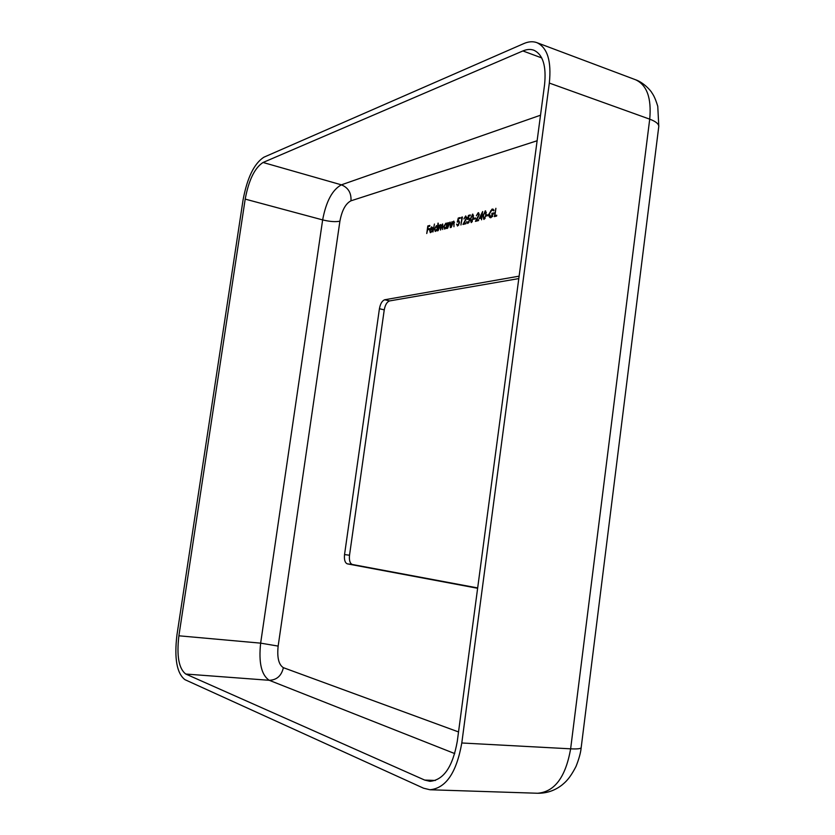 <?xml version="1.0" encoding="UTF-8"?>
<svg xmlns="http://www.w3.org/2000/svg" width="835" height="835" viewBox="0 0 835 835"><rect width="100%" height="100%" fill="white"/><g stroke="black" fill="none" stroke-linecap="round" stroke-linejoin="round"><path stroke-width="1.25" d="M492.086 209.084L493.996 210.138L493.548 210.827L491.951 209.929L489.393 213.885L490.448 216.808L493.381 213.812L491.805 214.219L491.919 213.374L493.923 212.862L491.001 217.653L490.166 217.674L489.164 216.63L488.966 214.021L492.086 209.084L493.151 209.188M484.008 219.407L483.037 215.545L485.563 210.879L486.2 214.731L484.008 219.407M478.069 213.52L476.347 215.754L478.204 212.685L479.259 214.72L476.503 220.283L478.632 219.751L478.518 220.576L475.418 221.358L478.841 214.898L478.069 213.52M471.316 222.58L470.387 218.76L472.84 214.177L473.455 217.977L471.316 222.58M465.575 216.745L463.895 218.947L465.711 215.931L466.734 217.945L464.041 223.415L466.107 222.893L465.993 223.707L462.976 224.469L466.316 218.112L465.575 216.745M458.258 218.06L460.054 217.591L459.939 218.405L458.446 218.791L457.935 220.91L458.874 220.617L459.49 222.851L457.58 226.003L456.557 224.124L457.716 225.199L459.104 222.924L458.645 221.442L457.267 222.1L458.258 218.06L460.012 217.883M447.56 228.32L448.343 222.642L448.583 223.571L450.253 222.141L450.295 227.631L450.42 223.77L449.762 222.862L447.56 228.32M438.114 230.679L438.886 225.074L439.127 225.951L440.609 224.605L441.11 225.721L442.717 224.062L442.675 229.541L442.268 224.782L440.577 230.063L440.17 225.314L438.114 230.679M432.968 231.973L434.43 224.051L432.968 231.973M426.748 233.529L427.802 225.961L429.785 225.45L429.67 226.222L428.063 226.64L427.739 228.967L429.347 228.56L429.242 229.333L427.624 229.75L426.748 233.529M477.63 588.278L347.339 563.855C344.98 562.873 344.051 559.784 344.542 554.576L379.424 308.72C380.374 303.689 382.148 300.694 384.747 299.755L519.12 276.166M430.787 231.953L432.332 230.742L430.296 232.631L429.628 230.136L431.538 226.87L432.593 227.652L432.655 229.5L429.983 230.178L430.484 231.953L431.768 231.817M437.978 223.133L437.258 230.898L437.018 230.022L435.212 231.399L434.471 228.884L436.454 225.607L437.509 226.473L438.323 223.227M447.09 222.966L446.683 228.54L446.443 227.652L444.585 229.051L443.823 226.515L445.848 223.195L446.944 224.02L447.445 223.07M451.182 227.412L451.965 221.713L452.215 222.642L453.896 221.202L453.948 226.723L454.063 222.841L453.405 221.922L451.182 227.412M461.233 218.071L462.423 216.985L460.941 224.97L461.912 217.893L461.233 218.071M468.456 215.42L470.293 214.939L470.188 215.754L468.654 216.15L468.132 218.3L469.103 218.008L469.74 220.263L467.788 223.456L466.734 221.557L467.924 222.632L469.333 220.325L468.863 218.843L467.454 219.511L468.456 215.42L470.251 215.232M473.675 219.208L473.789 218.384L475.543 217.945L475.428 218.77L473.675 219.208M479.186 218.613L482.661 211.526L481.534 219.824L481.377 218.06L479.186 218.613M486.44 215.983L486.544 215.148L488.35 214.689L488.235 215.524L486.44 215.983M494.362 216.62L495.896 208.301L494.904 215.67L496.741 215.2L496.627 216.046L494.362 216.62M581.202 747.461L581.16 747.774C580.534 748.786 577.016 749.141 570.629 748.828C565.66 777.051 554.659 791.862 537.625 793.25L429.994 789.753L423.575 788.209L184.942 679.669C176.832 673.375 174.16 658.502 176.936 635.059L243.068 199.92C247.202 177.792 254.132 163.556 263.85 157.22L523.879 43.556C528.586 41.51 532.918 41.207 536.874 42.648C547.436 47.626 551.591 61.101 549.326 83.072L461.797 742.983L570.629 748.828L649.713 119.165L549.326 83.072M429.994 789.753C445.932 788.23 456.526 772.646 461.797 742.983M178.888 635.8L245.198 199.106L322.644 219.908L260.645 643.148L178.888 635.8C176.519 655.976 178.815 668.72 185.787 674.043L269.246 680.295L454.741 753.587M540.516 115.209L341.379 184.838L263.046 162.481C254.717 167.845 248.767 180.057 245.198 199.106M263.046 162.481L522.887 50.945L541.727 57.918M435.379 780.464L424.671 780.067L429.983 781.33C443.677 780.047 452.779 766.697 457.288 741.271L544.545 84.899C546.497 66.038 542.927 54.473 533.836 50.215C530.507 49.014 526.854 49.255 522.887 50.945M424.671 780.067L185.787 674.043M384.747 299.755L389.58 300.924L518.796 278.587M389.58 300.924C386.981 301.863 385.196 304.838 384.246 309.868L379.424 308.72M344.542 554.576L349.521 555.233L384.246 309.868M349.521 555.233C349.03 560.421 349.969 563.51 352.339 564.491L347.339 563.855M477.672 587.934L352.339 564.491M427.802 229.698L427.896 229.009M428.23 226.598L427.802 225.961M428.303 226.097L429.743 225.721M429.315 228.832L427.739 228.967M430.568 232.652L430.119 231.608M430.15 230.136L430.275 229.531M431.1 227.736L431.538 226.87M430.756 231.953L431.277 232.088M430.108 229.489L432.384 228.915L431.465 227.548L430.108 229.489L432.697 229.093M432.676 227.986L432.029 227.673M435.484 231.42L434.931 230.147M435.974 226.483L436.454 225.607M435.693 230.721L436.632 230.648M437.164 230.063L437.446 229.521M437.77 227.235L436.935 226.41M437.269 228.205L436.361 226.295L434.837 228.8L435.432 230.71L437.623 228.299M440.16 225.199L440.327 224.605M442.174 224.813L442.425 224.072M444.857 229.082L444.283 227.757M445.347 224.093L445.848 223.195M445.076 228.362L446.047 228.289M446.579 227.694L446.882 227.12M447.195 224.855L446.349 224.01M446.694 225.815L445.754 223.884L444.199 226.431L444.805 228.352L447.049 225.909M448.656 224.156L448.729 223.613M449.554 222.945L449.929 222.141M450.817 223.237L450.044 222.851M452.278 223.237L452.361 222.684M453.186 222.016L453.562 221.212M454.459 222.319L453.687 221.922M458.467 220.628L457.935 220.91M457.486 226.024L457.058 224.824M458.227 225.335L458.759 225.012M459.542 221.985L458.874 221.578M457.935 221.609L458.091 220.962M458.634 218.739L458.759 218.206M461.87 217.904L461.609 217.194M465.168 216.975L465.711 215.931M466.066 223.175L464.041 223.415M463.675 224.291L464.166 223.446M466.775 217.34L466.087 216.891M468.675 218.008L468.132 218.3M467.673 223.477L467.235 222.246M468.435 222.778L468.999 222.423M469.792 219.407L469.103 218.979M468.122 219.01L468.289 218.342M468.832 216.108L468.967 215.566M471.232 222.59L470.752 221.191M471.942 215.263L472.975 214.324L472.464 214.177M473.591 215.754L472.881 215.138M471.504 221.766L472.359 221.651M472.37 214.992L470.794 218.655L471.211 221.755L473.048 218.081L472.37 214.992M474.228 219.073L473.789 218.384M474.301 218.54L475.501 218.227M477.63 213.77L478.716 212.841L478.204 212.685M478.601 220.033L476.503 220.283M476.117 221.181L476.628 220.325M479.3 214.146L478.601 213.666M479.854 218.446L480.25 217.622M482.108 213.76L482.463 213.029M482.348 213.833L480.115 217.58L482.035 217.163M480.115 217.58L481.492 217.236L481.962 213.718M483.903 219.428L483.402 217.956M484.603 212.017L485.688 211.036L485.166 210.879M486.335 212.549L485.584 211.86M484.175 218.582L485.104 218.446M485.072 211.704L483.455 215.43L483.882 218.572L485.323 216.923L485.782 214.835L485.072 211.704M484.655 218.718L484.133 218.572M486.993 215.837L486.544 215.148M487.066 215.294L488.308 214.981M493.756 210.514L492.838 210.044M491.679 216.964L492.713 216.328M492.358 214.073L491.919 213.374M492.431 213.53L493.882 213.165M490.427 217.716L489.164 216.63M489.686 216.776L489.414 215.399M490.688 210.827L492.598 209.241M494.925 216.474L495.03 215.701M496.7 215.493L494.904 215.67M458.53 731.94L283.378 667.676C278.702 664.743 276.959 657.552 278.149 646.092L339.908 221.171C341.943 210.347 345.627 203.563 350.982 200.807L537.114 140.76M658.7 127.087L658.794 126.346C658.638 123.757 655.611 121.367 649.713 119.165C651.655 98.133 646.937 84.993 635.539 79.743L536.874 42.648M278.149 646.092L260.645 643.148C258.547 662.687 261.418 675.077 269.246 680.295C276.761 680.024 281.478 675.818 283.378 667.676M350.982 200.807C351.42 192.916 348.216 187.593 341.379 184.838C332.34 189.764 326.099 201.454 322.644 219.908C329.856 221.651 335.607 222.068 339.908 221.171M537.625 793.25C546.643 793.365 554.753 790.63 561.945 785.046C565.285 782.218 569.543 779.003 576.066 766.332C579.052 758.712 580.742 752.523 581.16 747.774L658.794 126.346L657.761 106.264C654.671 96.202 652.646 94.073 651.843 92.737C650.903 90.723 643.555 82.425 635.539 79.743M485.323 211.704L485.845 211.86M483.882 218.572L484.404 218.718M492.577 209.94L493.099 210.086M490.448 216.808L490.97 216.964"/></g></svg>

